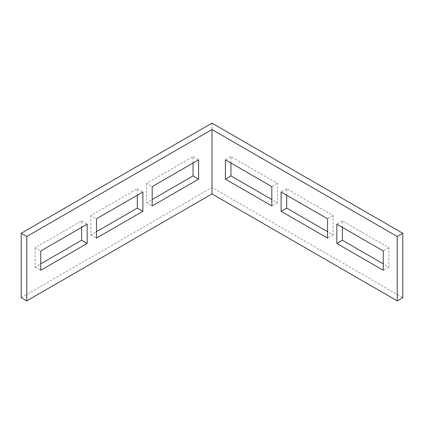 <?xml version="1.0" encoding="UTF-8"?>
<svg xmlns="http://www.w3.org/2000/svg" width="424" height="424" viewBox="0 0 424 424"><rect width="100%" height="100%" fill="white"/><g stroke="black" fill="none" stroke-linecap="round" stroke-linejoin="round"><path stroke-width="0.32" stroke-dasharray="2.12 1.59" d="M342.422 227.391L342.422 220.957L388.866 247.77L388.866 267.078L383.291 263.861M286.688 195.215L286.688 188.775L333.132 215.593L333.132 234.901L327.556 231.684M230.948 163.033L230.948 156.599L277.397 183.417L277.397 202.72L271.821 199.503M212 123.135L212 187.493L402.8 297.648M388.866 247.77L383.291 250.987M388.866 267.078L383.291 270.295M342.422 220.957L336.847 224.174M333.132 215.593L327.556 218.811M333.132 234.901L327.556 238.118M286.688 188.775L281.112 191.998M277.397 183.417L271.821 186.634M277.397 202.72L271.821 205.942M230.948 156.599L225.377 159.816M193.053 163.033L193.053 156.599L146.603 183.417L152.179 186.634M193.053 156.599L198.623 159.816M146.603 183.417L146.603 202.72L152.179 199.503M146.603 202.72L152.179 205.942M137.312 195.215L137.312 188.775L90.868 215.593L96.444 218.811M137.312 188.775L142.888 191.998M90.868 215.593L90.868 234.901L96.444 231.684M90.868 234.901L96.444 238.118M81.578 227.391L81.578 220.957L35.134 247.77L40.709 250.987M81.578 220.957L87.153 224.174M35.134 247.77L35.134 267.078L40.709 263.861M35.134 267.078L40.709 270.295M21.2 297.648L212 187.493"/><path stroke-width="0.64" d="M217.576 132.786L397.224 236.507L397.224 300.865L212 193.927L212 129.569L217.576 132.786M21.2 233.29L21.2 297.648L26.776 300.865L26.776 236.507L21.2 233.29L212 123.135L402.8 233.29L397.224 236.507M336.847 224.174L383.291 250.987L383.291 270.295L336.847 243.482L336.847 224.174M281.112 191.998L327.556 218.811L327.556 238.118L281.112 211.3L281.112 191.998M225.377 159.816L271.821 186.634L271.821 205.942L225.377 179.124L225.377 159.816M402.8 233.29L402.8 297.648L397.224 300.865M383.291 263.861L342.422 240.265L342.422 227.391M327.556 231.684L286.688 208.083L286.688 195.215M271.821 199.503L230.948 175.907L230.948 163.033M342.422 240.265L336.847 243.482M286.688 208.083L281.112 211.3M230.948 175.907L225.377 179.124M198.623 159.816L152.179 186.634L152.179 205.942L198.623 179.124L198.623 159.816M152.179 199.503L193.053 175.907L193.053 163.033M193.053 175.907L198.623 179.124M142.888 191.998L96.444 218.811L96.444 238.118L142.888 211.3L142.888 191.998M96.444 231.684L137.312 208.083L137.312 195.215M137.312 208.083L142.888 211.3M87.153 224.174L40.709 250.987L40.709 270.295L87.153 243.482L87.153 224.174M40.709 263.861L81.578 240.265L81.578 227.391M81.578 240.265L87.153 243.482M26.776 300.865L212 193.927M26.776 236.507L212 129.569"/></g></svg>
